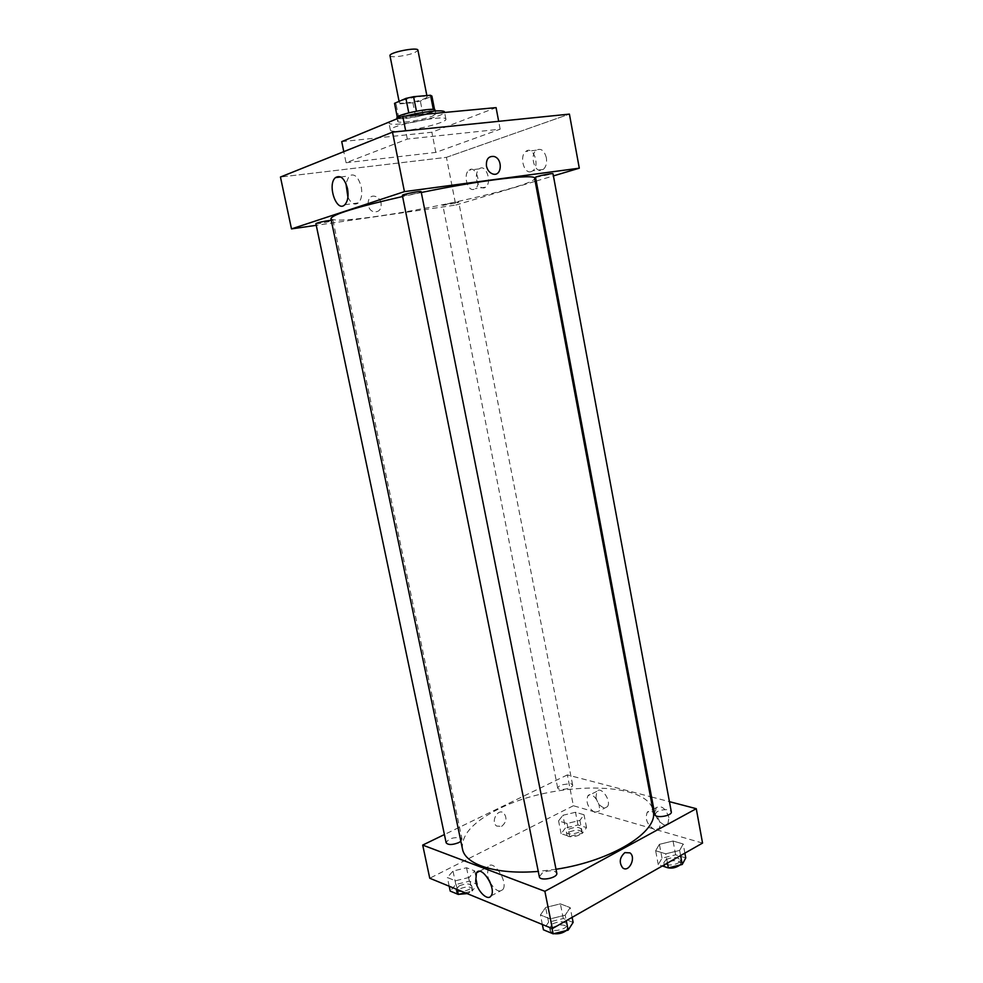 <?xml version="1.0" encoding="UTF-8"?>
<svg xmlns="http://www.w3.org/2000/svg" width="983" height="983" viewBox="0 0 983 983"><rect width="100%" height="100%" fill="white"/><g stroke="black" fill="none" stroke-linecap="round" stroke-linejoin="round"><path stroke-width="0.74" stroke-dasharray="4.92 3.69" d="M389.981 55.712C390.288 56.584 392.389 56.903 396.26 56.695C408.301 55.294 415.526 53.119 417.922 50.182M405.475 103.068C417.431 101.495 424.656 99.467 427.126 96.985C427.335 94.122 398.029 99.922 399.307 102.502C399.589 103.19 401.642 103.375 405.475 103.068M412.885 102.748L415.686 116.854L423.145 115.208L434.695 110.514L431.893 96.211L420.355 101.077L412.885 102.748L396.075 104.21L394.564 103.522M423.145 115.208L420.355 101.077M415.686 116.854L398.914 118.452L396.075 104.21M434.695 110.514L433.331 109.482M398.914 118.452L397.39 117.641L408.781 112.91L416.448 111.214L433.368 109.654M435.15 110.256L431.709 112.603C422.285 116.633 396.714 120.491 396.948 117.813M432.409 116.154L435.85 113.831C436.231 110.207 395.94 118.193 397.66 121.388C398.041 122.248 400.855 122.445 406.126 121.966C416.19 120.786 424.951 118.857 432.409 116.154M389.968 121.695L388.973 123.059C389.538 124.325 393.667 124.608 401.371 123.895C418.733 122.334 445.852 114.974 444.525 112.062M405.143 116.166L399.381 117.8M402.772 130.899C420.11 129.277 447.228 121.99 445.913 119.201C446.589 114.126 387.855 125.763 390.411 130.198C390.951 131.415 395.08 131.648 402.772 130.899M341.728 141.626L431.869 132.238L496.071 107.614M346.077 162.736L435.825 152.39L500.163 129.191L407.318 139.07L346.077 162.736L343.792 151.652M407.318 139.07L405.66 130.8M446.429 157.341L569.415 114.114L446.429 157.341L280.45 177.026L446.429 157.341L455.768 205.066L316.243 225.316M500.163 129.191L498.676 121.327M435.825 152.39L431.869 132.238M315.887 223.596C319.119 223.706 324.415 222.809 331.762 220.905L332.954 220.327L331.246 220.253M457.206 202.83L458.729 202.179C458.987 201.355 442.289 204.685 442.841 205.336L457.206 202.83M455.768 205.066L535.194 181.351M536.226 181.044L553.417 175.908M535.538 177.358L553.024 173.77M402.366 195.384C402.121 196.207 414.887 194.044 419.495 192.496L421.142 191.685M330.915 218.644C333.102 221.2 348.805 220.389 378.025 216.199C440.077 207.474 536.841 184.534 534.617 178.304M421.302 192.508L402.588 196.514M546.351 157.747C544.263 150.424 540.945 147.905 536.386 150.178C529.579 154.822 534.445 173.045 541.744 170.243L543.329 169.395C546.093 166.852 547.089 162.969 546.351 157.747M476.632 179.901C478.119 185.713 480.675 188.38 484.3 187.9L485.614 187.212C492.471 182.506 485.86 163.289 479.311 168.855C476.755 171.202 475.87 174.876 476.632 179.901M531.225 171.632C523.964 174.446 519.049 156.113 525.831 151.456C533.081 145.152 540.392 165.39 532.798 170.784L531.225 171.632M474.039 189.314C467.49 191.869 462.87 174.286 469.002 170.17C475.514 164.579 482.149 183.907 475.33 188.625L474.039 189.314M381.109 203.198C380.212 199.586 378.222 197.313 375.137 196.354C366.647 193.897 365.43 209.993 373.982 211.8C379.155 212.168 381.539 209.305 381.109 203.198C381.539 209.305 379.168 212.168 373.982 211.8C365.43 209.993 366.647 193.897 375.137 196.354C378.222 197.313 380.212 199.586 381.109 203.198M347.921 197.202C351.152 203.665 354.654 205.558 358.426 202.891C361.523 199.5 362.457 194.143 361.228 186.831C358.316 176.682 354.298 173.057 349.137 175.932L345.905 183.489M486.462 166.115C487.421 170.182 489.509 172.799 492.729 173.966L492.729 173.966M462.465 848.931C461.088 834.972 473.216 821.628 498.873 808.886C553.306 781.03 648.547 780.416 653.179 811.172M556.009 869.267L538.254 871.405M460.867 841.264L461.998 839.101L460.486 837.762C453.089 837.086 448.297 838.757 446.135 842.775M654.825 814.489L657.258 811.54C664.127 808.948 668.809 809.034 671.303 811.786M570.816 783.574L572.634 784.925C573.703 788.378 557.975 791.413 557.656 787.825L560.273 785.024L570.816 783.574M539.323 876.713L542.456 872.879C546.831 870.827 550.935 870.311 554.731 871.307L556.783 873.137M702.55 843.082L573.384 805.741L567.351 774.911L650.463 796.697M651.545 796.98L669.423 801.661M567.351 774.911L444.402 834.555M668.907 817.512C665.602 808.309 661.399 805.028 656.288 807.657C654.039 814.6 656.546 820.289 663.783 824.725L667.973 823.582L668.907 817.512M595.944 797.397C597.308 802.706 599.888 806.146 603.673 807.707L607.261 806.76C612.114 801.6 601.178 785.503 596.841 791.364L595.944 797.397M469.223 877.426L455.448 880.78L447.363 877.524L452.991 871.049L466.532 867.768L474.678 870.901L469.223 877.426L474.678 870.901L466.532 867.768L452.991 871.049L447.363 877.524L455.448 880.78L469.223 877.426L472.073 891.09L477.492 884.442L469.333 881.198L455.817 884.491L450.226 891.09M565.188 915.173L550.173 918.896L540.429 914.976L545.639 907.481L560.384 903.856L570.189 907.616L565.188 915.173L570.189 907.616L560.384 903.856L545.639 907.481L540.429 914.976L550.173 918.896L565.188 915.173L566.282 920.678M679.634 850.418L665.724 853.822L655.636 850.725L659.409 844.336L673.06 841.006L683.197 843.992L679.634 850.418L683.197 843.992L673.06 841.006L659.409 844.336L655.636 850.725L665.724 853.822L679.634 850.418L680.592 855.591M573.384 805.741L429.755 878.237M562.89 815.288L575.51 812.265L584.037 814.772L579.884 820.412L567.056 823.496L558.577 820.891L562.89 815.288L558.577 820.891L567.056 823.496L579.884 820.412L584.037 814.772L575.51 812.265L562.89 815.288L565.397 828.005L561.121 833.707L569.599 836.41L582.403 833.314L586.532 827.575L578.004 824.97L565.397 828.005M654.641 829.701C647.416 825.216 644.909 819.49 647.121 812.536C651.704 806.023 663.992 822.771 658.819 828.571L654.641 829.701M594.69 812.339C587.994 807.989 585.708 802.509 587.834 795.898C592.135 790.037 603.083 806.244 598.254 811.405L594.69 812.339M501.576 826.396C506.589 822.181 507.265 817.696 503.615 812.929C497.754 808.112 490.431 821.813 496.636 826.052L501.576 826.396L496.636 826.052C490.431 821.813 497.767 808.112 503.628 812.929C507.265 817.696 506.589 822.181 501.576 826.396M490.198 882.562C495.051 890.352 499.253 892.711 502.792 889.664C508.727 882.501 493.417 858.528 488.244 866.723L487.433 875.116L488.956 879.982M624.869 852.617C619.609 857.434 618.872 862.496 622.657 867.829L622.657 867.829M465.156 892.773L472.073 891.09M459.208 885.867C465.561 883.348 469.751 883.373 471.766 885.941C473.069 890.143 456.493 894.014 455.989 889.627L459.208 885.867M477.492 884.442L474.678 870.901M469.333 881.198L466.532 867.768M455.817 884.491L452.991 871.049M449.206 886.224L447.363 877.524M457.292 889.541L455.448 880.78M458.791 894.333L456.616 892.638L459.835 888.853C466.188 886.334 470.365 886.359 472.393 888.939C472.491 890.659 470.746 892.208 467.134 893.596M573.126 922.423L563.308 918.515L548.6 922.165L543.427 929.795M552.667 923.823C559.745 920.887 564.512 921.071 566.97 924.352C568.457 929.463 550.21 933.199 549.62 927.903L552.667 923.823M572.118 917.348L570.189 907.616M563.308 918.515L560.384 903.856M548.6 922.165L545.639 907.481M542.346 924.487L540.429 914.976M552.09 928.48L550.173 918.896M553.908 933.653L550.271 931.196L553.331 927.092C560.396 924.155 565.164 924.339 567.633 927.633L566.196 930.606M568.948 829.124C575.092 826.777 579.208 826.814 581.285 829.222C582.415 832.97 566.761 835.992 566.392 832.097L568.948 829.124M582.403 833.314L579.884 820.412M586.532 827.575L584.037 814.772M578.004 824.97L575.51 812.265M561.121 833.707L558.577 820.891M569.599 836.41L567.056 823.496M569.501 831.95C575.645 829.603 579.761 829.64 581.85 832.06C582.968 835.833 567.326 838.855 566.945 834.936L569.501 831.95M685.765 857.913L675.628 854.817L662.001 858.159L658.266 864.659L662.358 865.974M666.216 859.474C673.036 856.783 677.705 856.955 680.236 859.99C681.489 864.462 664.262 867.227 663.832 862.632L666.216 859.474M684.881 853.146L683.197 843.992M675.628 854.817L673.06 841.006M662.001 858.159L659.409 844.336M658.266 864.659L655.636 850.725M667.457 863.074L665.724 853.822M665.147 866.859L664.41 865.716L666.793 862.546C673.601 859.855 678.27 860.039 680.814 863.074L680.076 865.003M399.086 101.36L399.307 102.502M426.855 95.572L427.126 96.985M435.85 113.831L435.285 110.981M397.66 121.388L397.095 118.538M445.913 119.201L444.599 112.455M390.411 130.198L388.973 123.059M536.386 150.178L525.831 151.456M543.329 169.395L532.798 170.784M479.311 168.855L469.002 170.17M485.614 187.212L475.33 188.625M344.787 204.759L358.426 202.891M340.696 176.965L349.137 175.932M332.954 220.327L461.998 839.101M572.634 784.925L458.729 202.179M557.656 787.825L442.841 205.336M656.288 807.657L647.121 812.536M667.973 823.582L658.819 828.571M596.841 791.364L587.834 795.898M607.261 806.76L598.254 811.405M491.021 895.931L502.792 889.664M479.249 871.356L488.244 866.723M472.393 888.939L471.766 885.941M456.616 892.638L455.989 889.627M567.633 927.633L566.97 924.352M550.271 931.196L549.62 927.903M581.85 832.06L581.285 829.222M566.945 834.936L566.392 832.097M680.814 863.074L680.236 859.99M664.41 865.716L663.832 862.632"/><path stroke-width="1.47" d="M426.855 95.572L417.922 50.182C418.008 46.668 388.568 52.492 389.981 55.712L399.086 101.36M397.292 117.137L394.527 103.326L405.905 98.411L413.573 96.69L430.542 95.265L431.893 96.211M397.095 118.538L396.948 117.813C395.215 114.556 435.518 106.569 435.15 110.256L435.285 110.981M408.768 112.848L405.905 98.411M433.331 109.482L430.542 95.265M416.436 111.153L413.573 96.69M444.599 112.455L444.525 112.062C444.795 109.285 422.432 111.558 405.143 116.166M399.381 117.8L389.968 121.695M498.676 121.327L496.071 107.614L402.797 116.387L341.728 141.626L343.792 151.652M405.66 130.8L402.797 116.387M569.415 114.114L392.5 132.14L280.45 177.026L392.5 132.14L569.415 114.114L579.294 168.179L553.417 175.908M331.246 220.253C323.64 221.261 318.517 222.379 315.887 223.596L446.135 842.775C448.113 845.122 452.327 845.061 458.754 842.615L460.867 841.264M316.243 225.316L291.496 228.904L404.431 191.624L579.294 168.179M535.194 181.351L536.226 181.044M553.024 173.77C553.294 172.799 534.912 176.559 535.538 177.358L654.825 814.489C655.182 818.741 672.495 815.902 671.303 811.786L553.024 173.77M421.142 191.685C421.424 190.567 401.678 194.462 402.366 195.384L539.323 876.713C539.839 881.591 558.184 877.844 556.783 873.137L421.142 191.685M556.009 869.267C612.311 860.875 658.966 831.225 653.179 811.172L534.617 178.304C535.968 173.573 481.129 180.086 421.302 192.508M402.588 196.514C356.055 207.167 332.156 214.54 330.915 218.644L462.465 848.931C465.008 864.635 496.341 874.981 538.254 871.405M347.503 188.589C348.756 195.961 347.847 201.355 344.787 204.759C336.653 213.102 326.872 184.632 335.461 177.604C340.56 174.716 344.578 178.378 347.503 188.589M404.431 191.624L392.5 132.14M291.496 228.904L280.45 177.026M486.462 166.115C485.995 159.209 488.502 155.99 493.957 156.469C503.173 158.644 501.895 177.087 492.741 173.966C489.509 172.799 487.421 170.17 486.462 166.115C485.995 159.209 488.49 156.002 493.957 156.469L493.957 156.469C503.161 158.644 501.895 177.087 492.729 173.966M345.905 183.489L347.921 197.202M650.463 796.697L651.545 796.98M669.423 801.661L696.271 808.702L702.55 843.082L552.372 928.603L544.877 891.298L696.271 808.702M444.402 834.555L422.702 845.085L544.877 891.298M422.702 845.085L429.755 878.237L552.372 928.603M475.698 881.21L476.472 872.781C481.572 864.585 496.882 888.767 491.021 895.931C487.679 901.3 477.554 891.446 475.698 881.21M624.869 852.617L629.956 852.875C636.505 857.422 628.874 873.174 622.657 867.829C618.872 862.496 619.609 857.434 624.869 852.617L629.956 852.875C636.505 857.422 628.862 873.174 622.657 867.829M488.956 879.982L490.198 882.562M449.206 886.224L450.226 891.09L458.311 894.444L465.156 892.773M458.311 894.444L457.292 889.541M467.134 893.596L458.791 894.333M542.346 924.487L543.427 929.795L553.171 933.838L568.162 930.115L573.126 922.423L572.118 917.348M568.162 930.115L566.282 920.678M553.171 933.838L552.09 928.48M566.196 930.606C562.731 933.174 558.639 934.194 553.908 933.653M662.358 865.974L668.354 867.878L682.227 864.462L685.765 857.913L684.881 853.146M682.227 864.462L680.592 855.591M668.354 867.878L667.457 863.074M680.076 865.003C675.088 868.382 670.111 868.997 665.147 866.859M434.584 109.764L431.893 96.027M397.279 117.149L394.539 103.424M335.461 177.604L340.696 176.965M476.472 872.781L479.249 871.356"/></g></svg>
